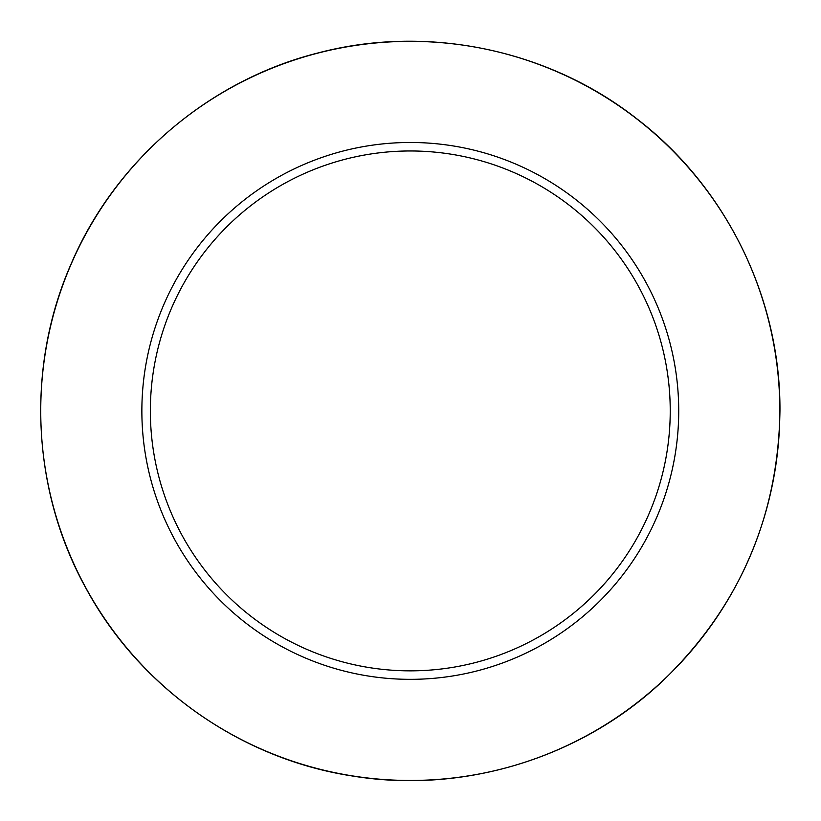 <?xml version="1.0" encoding="UTF-8"?>
<svg xmlns="http://www.w3.org/2000/svg" width="821" height="821" viewBox="0 0 821 821"><rect width="100%" height="100%" fill="white"/><g stroke="black" fill="none" stroke-linecap="round" stroke-linejoin="round"><path stroke-width="1.23" d="M678.721 410.911A268.426 268.426 0 0 0 276.082 178.444A268.426 268.426 0 0 0 276.082 643.377A268.426 268.426 0 0 0 678.721 410.911M670.234 410.911A259.939 259.939 0 0 0 280.33 185.792A259.939 259.939 0 0 0 280.33 636.029A259.939 259.939 0 0 0 670.234 410.911M779.837 410.911A369.542 369.542 0 0 0 225.518 90.874A369.542 369.542 0 0 0 225.518 730.947A369.542 369.542 0 0 0 779.837 410.911M779.95 410.911C780.648 298.372 726.205 187.25 636.86 118.829C548.356 49.301 427.197 24.209 318.363 52.872C209.191 80.181 115.104 160.547 71.047 264.105C25.708 367.11 31.537 490.712 86.369 588.996C139.97 687.947 241.2 759.097 352.466 776.009C463.516 794.307 581.781 757.927 663.337 680.373C739.341 606.627 778.205 516.799 779.95 410.911"/></g></svg>
